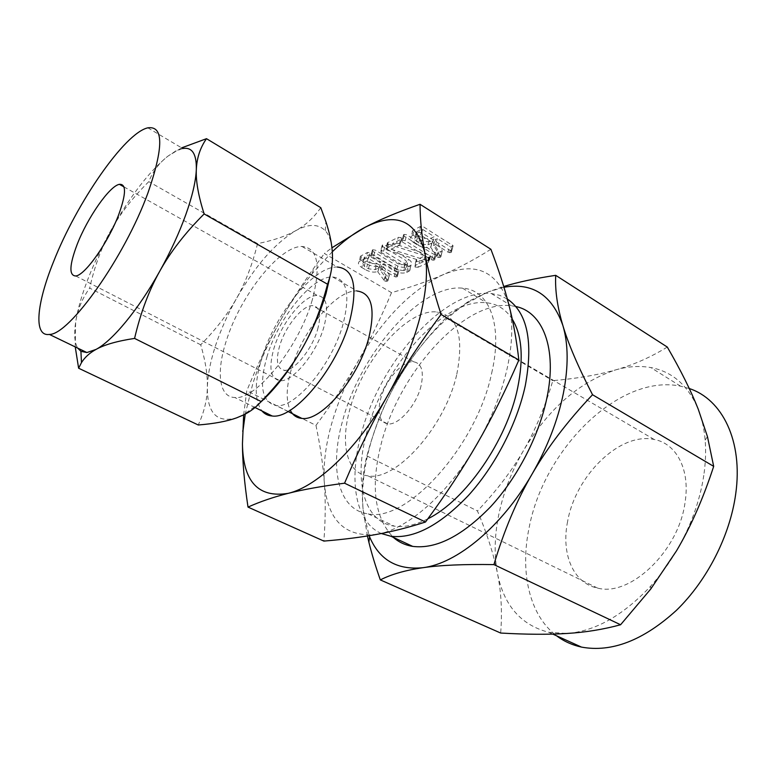 <?xml version="1.0" encoding="UTF-8"?>
<svg xmlns="http://www.w3.org/2000/svg" width="776" height="776" viewBox="0 0 776 776"><rect width="100%" height="100%" fill="white"/><g stroke="black" fill="none" stroke-linecap="round" stroke-linejoin="round"><path stroke-width="0.58" stroke-dasharray="3.88 2.91" d="M403.995 234.391L404.044 236.098L432.95 253.859L434.56 254.344L436.481 253.529L406.74 234.779L403.995 234.391L401.987 240.57L402.434 242.005L404.044 236.098M388.291 244.139L425.005 255.847L416.634 259.679L416.596 261.269L419.583 261.464L429.991 256.72L430.486 256.4L429.303 255.003L392.724 243.373L401.328 239.173L401.774 238.474L401.008 237.66L398.282 237.31L387.399 242.781L388.291 244.139L386.981 250.066L388.601 244.246M372.722 249.765L372.839 251.375L395.76 265.082C400.445 267.448 404.606 267.962 408.254 266.634L411.067 265.091C412.425 263.297 411.522 261.347 408.36 259.242L385.265 245.284L382.587 244.906L382.694 246.555L405.809 260.484L407.516 263.753L407.012 264.102L405.324 264.878L398.379 263.927L375.361 250.144L372.722 249.765L370.734 255.76L371.209 257.118L372.839 251.375M367.562 264.306C372.17 266.575 376.185 267.051 379.619 265.722L385.546 274.704L387.651 275.684L389.086 275.48L389.3 274.801L381.918 264.635L383.887 263.714L395.808 270.805L397.37 271.299L399.165 270.543L370.123 252.821L367.475 252.452L360.665 256.07C359.337 257.826 360.239 259.737 363.343 261.813L367.562 264.306L365.962 269.961C370.579 272.23 374.604 272.715 378.028 271.396L379.619 265.722M490.888 249.271C474.262 259.708 458.325 268.186 443.086 274.694C427.78 281.29 410.582 287.285 391.511 292.649L324.368 253.49L331.915 247.786M419.661 239.377C424.433 241.821 428.73 242.296 432.533 240.802L432.067 241.026L438.197 250.57L440.37 251.628L441.942 251.385L442.223 250.648L435.103 239.6L437.295 238.562L449.566 246.215L451.215 246.739L453.213 245.885L423.337 226.757L420.524 226.388L412.832 230.472C411.329 232.402 412.163 234.478 415.315 236.69L419.661 239.377L418.08 245.294C422.871 247.738 427.169 248.223 430.971 246.749L432.533 240.802M312.243 300.021C298.818 347.512 255.711 400.503 234.798 397.506C218.725 397.176 216.048 371.52 226.534 340.13C240.511 295.559 279.418 246.011 301.971 246.477C317.811 247.806 321.235 265.654 312.243 300.021M260.086 402.705L244.023 414.433L236.767 417.789C216.94 423.395 207.144 413.259 207.357 387.37C207.735 374.963 210.509 360.908 215.67 345.213C220.898 329.509 227.863 313.892 236.564 298.372C255.159 265.916 274.83 243.383 295.569 230.763C308.353 223.672 318.257 223.663 325.27 230.714C328.966 234.759 331.226 240.929 332.07 249.212C332.71 255.954 332.312 263.801 330.867 272.754M301.971 246.477L337.415 267.041C313.931 265.829 274.908 314.202 261.725 358.386C254.305 382.956 254.382 400.474 261.949 410.931M320.779 207.677C313.785 217.697 305.385 225.389 295.569 230.763C285.801 236.214 273.133 240.502 257.564 243.625C252.326 264.645 245.323 282.891 236.564 298.372C227.901 313.873 215.951 329.354 200.712 344.806C205.436 360.84 207.648 375.021 207.357 387.37C207.173 399.659 204.136 412.201 198.249 424.986M267.167 356.068C258.728 385.74 261.764 402.249 276.275 405.605C295.268 408.564 332.303 364.196 343.157 323.747C350.422 294.288 346.92 278.7 332.642 276.974C312.456 275.781 278.516 317.743 267.167 356.068M200.712 344.806L89.657 288.1C94.594 266.187 101.666 246.991 110.852 230.511C119.95 214.021 132.599 197.734 148.798 181.642C152.823 171.321 159.245 162.795 168.062 156.063L181.613 147.867M257.564 243.625L148.798 181.642M75.243 346.92L75.621 322.389C77.445 310.051 82.12 298.615 89.657 288.1M332.642 276.974L357.076 291.01C336.367 289.39 302.359 330.654 291.485 368.745C286.237 386.661 285.81 400.474 290.205 410.194M147.828 127.836L182.738 148.526L174.978 151.504L168.062 156.063C149.283 171.273 130.213 196.085 110.852 230.511C101.743 246.952 94.051 263.277 87.775 279.486C81.548 295.695 77.493 309.993 75.621 322.389C73.885 334.301 74.583 342.876 77.716 348.114M332.274 251.763L312.233 273.589C300.797 287.624 290.331 303.038 280.834 319.828C268.923 340.974 259.543 362.431 252.675 384.198L245.245 414.064M243.645 414.879L246.797 390.755C257.506 364.642 268.845 341.003 280.834 319.828C290.185 303.232 301.117 286.053 313.64 268.302L324.368 253.49M391.511 292.649C380.744 318.267 369.56 341.236 357.959 361.548C346.397 381.908 332.4 403.19 315.977 425.384L246.797 390.755M315.977 425.384C320.255 445.851 323.039 464.96 324.329 482.73C325.658 500.404 325.503 519.852 323.873 541.085M323.98 326.706C316.656 353.245 292.542 382.393 279.952 380.696C270.446 378.707 268.447 367.902 273.957 348.279C281.494 322.67 304.25 294.579 317.365 295.501C326.774 296.772 328.975 307.17 323.98 326.706M376.845 534.363C344.951 537.584 327.443 520.366 324.329 482.73C323.185 464.892 325.59 445.317 331.565 424.016C337.608 402.734 346.406 381.918 357.959 361.548C382.616 319.062 410.999 290.108 443.086 274.694C475.756 261.095 497.668 271.086 508.833 304.658C513.198 321.865 512.664 343.04 507.223 368.183C501.451 393.529 491.383 418.798 477.007 443.988C448.722 493.536 407.458 529.358 376.845 534.363M317.636 329.441C321.477 314.61 319.828 306.675 312.68 305.647C302.776 304.881 285.384 326.289 279.68 345.805C275.548 360.695 277.08 368.862 284.278 370.298C293.881 371.52 312.059 349.491 317.636 329.441M491.683 373.12C503.226 323.893 488.948 289.681 462.486 288.158C420.582 283.735 360.19 353.759 342.691 420.485C329.16 467.724 337.948 510.065 368.163 513.857C406.401 522.995 476.59 446.355 491.683 373.12M421.038 385.876C416.499 405.373 398.282 425.82 387.602 423.871C379.551 421.892 377.204 413.647 380.57 399.145C385.284 380.143 402.763 360.2 413.715 361.791C421.659 363.401 424.094 371.432 421.038 385.876M427.886 518.766C415.412 525.119 404.209 527.573 394.256 526.138C363.41 521.918 353.701 479.607 366.699 432.707C383.412 366.427 443.872 297.577 486.591 302.776C497.329 303.901 505.874 309.352 512.238 319.111M456.821 374.148C464.184 336.183 457.51 315.454 436.791 311.952C407.216 308.538 362.644 360.151 349.889 409.204C340.072 443.726 346.707 473.515 367.921 475.834C395.566 481.78 445.288 426.645 456.821 374.148M381.317 533.519C355.059 522.005 348.599 479.849 361.141 434.356C379.386 362.625 444.667 288.061 491.305 293.503L499.715 295.326L507.339 299.002M567.586 521.579C561.058 553.734 572.989 583.251 597.607 588.092C630.122 597.122 678.893 550.95 685.072 502.285C690.368 469.402 676.313 443.387 654.158 439.478C619.966 431.757 575.452 475.688 567.586 521.579M703.793 475.378C699.855 501.15 690.756 526.322 676.478 550.892C668.863 563.803 660.25 575.569 650.647 586.19C622.992 615.562 595.085 631.325 566.926 633.468L548.884 632.324C521.055 625.165 503.915 605.532 497.464 573.425C493.943 554.646 494.506 534.451 499.143 512.858C503.876 491.295 511.995 470.537 523.49 450.575C548.166 409.01 578.915 382.112 615.727 369.871C627.92 366.359 639.618 365.593 650.822 367.572C672.356 371.588 688.167 385.459 698.255 409.204C701.882 418.38 704.172 428.672 705.151 440.07C706.063 451.195 705.607 462.962 703.793 475.378M515.817 306.52L511.277 305.734C463.932 299.604 398.592 373.12 381.035 444.444C370.414 486.688 374.527 517.67 393.364 537.39M689.272 388.534L680.542 386.167C619.132 373.44 543.743 449.275 529.087 527.903C519.881 571.912 529.135 615.155 556.654 635.845M667.302 347.056C650.598 357.309 633.41 364.914 615.727 369.871C598.112 374.915 577.14 378.504 552.832 380.657C544.907 407.313 535.13 430.622 523.49 450.575C512.024 470.508 496.679 490.636 477.453 510.967C487.105 533.81 493.769 554.627 497.464 573.425C501.248 592.049 502.315 611.924 500.665 633.041M503.973 287.275L488.317 291.854L503.731 286.49M367.426 535.983L363.178 510.142C361.286 491.024 362.528 472.943 366.902 455.91C374.469 428.08 384.411 403.442 396.73 381.976C408.904 360.568 425.277 339.219 445.841 317.918L468.665 301.263L488.317 291.854L466.822 303.222C439.788 321.603 416.421 347.861 396.73 381.976C384.595 403.287 375.506 425.19 369.463 447.674C363.498 470.188 361.403 491.014 363.178 510.142L369.134 535.712M445.841 317.918L552.832 380.657M366.902 455.91L477.453 510.967M378.028 271.396L379.202 265.916M377.611 271.59L384.576 280.893L386.138 275.257M384.576 280.893L386.099 281.319L387.651 275.684M386.099 281.319L387.534 281.116L389.086 275.48M387.534 281.116L389.455 275.131M387.903 280.776L389.3 274.801M387.748 280.437L380.327 270.329L381.918 264.635M380.327 270.329L382.296 269.408L383.887 263.714M382.296 269.408L394.256 276.489L395.808 270.805M394.256 276.489L395.818 276.983L397.37 271.299M395.818 276.983L397.215 276.751L398.757 271.066M397.215 276.751L399.165 270.543M397.622 276.227L396.837 275.364L398.389 269.67M396.837 275.364L368.493 258.553L370.123 252.821M368.493 258.553L365.845 258.185L367.475 252.452M365.845 258.185L360.277 260.891L361.907 255.188M360.277 260.891L359.026 261.764C357.707 263.5 358.609 265.411 361.732 267.478L363.343 261.813M361.732 267.478L365.962 269.961M363.255 262.657L367.455 260.629L379.348 267.662L375.118 269.65L368.416 268.797L364.177 266.304L362.615 263.103L364.885 256.963L369.085 254.906L380.938 261.958L376.709 263.966L370.016 263.122L365.797 260.629L364.245 257.409L364.885 256.963M367.455 260.629L369.085 254.906M379.348 267.662L380.938 261.958M364.177 266.304L365.797 260.629M368.416 268.797L370.016 263.122M375.118 269.65L376.709 263.966M371.209 257.118L394.198 270.795L395.76 265.082M394.198 270.795C398.893 273.162 403.064 273.676 406.711 272.357L408.254 266.634M406.711 272.357L408.38 271.61L409.922 265.867M408.38 271.61L409.524 270.843C410.882 269.059 409.98 267.119 406.799 265.023L408.36 259.242M406.799 265.023L383.635 251.104L385.265 245.284M383.635 251.104L380.958 250.716L382.587 244.906M380.958 250.716L381.065 252.355L382.694 246.555M381.065 252.355L404.248 266.255L405.809 260.484M404.248 266.255L405.964 269.505L407.012 264.102M405.46 269.844L403.782 270.611L405.324 264.878M403.782 270.611L396.817 269.66L398.379 263.927M396.817 269.66L373.731 255.905L375.361 250.144M373.731 255.905L371.083 255.517M386.981 250.066L388.718 244.275M387.098 250.095L423.463 261.677L425.005 255.847M423.463 261.677L415.092 265.479L416.634 259.679M415.092 265.479L415.053 267.051L416.596 261.269M415.053 267.051L418.051 267.254L419.583 261.464M418.051 267.254L428.468 262.56L429.991 256.72M428.468 262.56L429.991 255.362M428.459 261.211L429.584 255.129M428.051 260.978L429.303 255.003M427.77 260.852L428.944 254.906M427.411 260.755L391.104 249.212L392.724 243.373M391.104 249.212L399.718 245.061L401.328 239.173M399.718 245.061L401.774 238.474M400.154 244.362L399.388 243.548L401.008 237.66M399.388 243.548L396.662 243.198L398.282 237.31M396.662 243.198L386.429 248.184L388.048 242.345M386.429 248.184L385.769 248.621L386.196 249.717L387.825 243.897M402.434 242.005L431.427 259.717L432.95 253.859M431.427 259.717L433.027 260.212L434.56 254.344M433.027 260.212L434.492 259.96L436.015 254.091M434.492 259.96L436.481 253.529M434.958 259.397L434.162 258.476L435.695 252.598M434.162 258.476L405.13 240.696L406.74 234.779M405.13 240.696L402.375 240.308M430.971 246.749L432.067 241.026M430.505 246.962L437.247 257.069L438.779 251.181M437.247 257.069L438.847 257.525L440.37 251.628M438.847 257.525L440.419 257.283L441.942 251.385M440.419 257.283L442.359 251.007M440.836 256.914L442.223 250.648M440.7 256.546L433.541 245.555L435.103 239.6M433.541 245.555L435.743 244.527L437.295 238.562M435.743 244.527L448.053 252.161L449.566 246.215M448.053 252.161L449.702 252.685L451.215 246.739M449.702 252.685L451.225 252.413L452.738 246.467M451.225 252.413L453.213 245.885M451.7 251.841L450.934 250.9L452.447 244.944M450.934 250.9L421.737 232.771L423.337 226.757M421.737 232.771L418.914 232.393L420.524 226.388M418.914 232.393L412.686 235.419L414.297 229.444M412.686 235.419L411.222 236.428C409.718 238.348 410.553 240.414 413.715 242.616L415.315 236.69M413.715 242.616L418.08 245.294M415.752 237.32L420.456 235.05L432.707 242.645L427.974 244.857L420.815 243.994L416.46 241.307L415.005 237.844L415.752 237.32L417.362 231.355L422.057 229.065L434.269 236.67L429.545 238.911L422.396 238.057L418.051 235.37L416.605 231.879L417.362 231.355M420.456 235.05L422.057 229.065M432.707 242.645L434.269 236.67M416.46 241.307L418.051 235.37M420.815 243.994L422.396 238.057M427.974 244.857L429.545 238.911M383.994 280.33L385.546 274.704M436.665 256.468L438.197 250.57M255.052 407.526L234.798 397.506M325.27 230.714L325.901 221.684M244.023 414.433L243.383 415.005M288.022 411.484L276.275 405.605M174.978 151.504L176.006 150.825M312.233 273.589L313.64 268.302M75.709 275.975L279.952 380.696M123.937 186.87L317.365 295.501M387.602 423.871L284.278 370.298M413.715 361.791L312.68 305.647M462.486 288.158L486.591 302.776M368.163 513.857L394.256 526.138M597.607 588.092L367.921 475.834M654.158 439.478L436.791 311.952M491.305 293.503L511.277 305.734M650.647 586.19L650.754 589.023M705.151 440.07L707.45 436.597M552.813 634.099L548.884 632.324M680.542 386.167L650.822 367.572M466.822 303.222L468.665 301.263M389.339 275.305L387.787 280.941M398.903 270.97L397.36 276.654M360.665 256.07L359.026 261.764M364.245 257.409L362.615 263.103M411.067 265.091L409.524 270.843M382.228 245.158L380.599 250.958M407.516 263.753L405.964 269.505M372.373 249.998L370.734 255.76M416.246 259.95L414.704 265.741M430.486 256.4L428.953 262.24M401.648 238.95L400.038 244.838M387.399 242.781L385.769 248.621M436.209 253.946L434.686 259.815M403.607 234.653L401.987 240.57M442.233 251.181L440.71 257.089M452.903 246.341L451.389 252.297M412.832 230.472L411.222 236.428M416.605 231.879L415.005 237.844"/><path stroke-width="1.16" d="M331.915 247.786L365.04 227.31C379.542 219.695 397.875 212.023 420.029 204.292C420.146 220.035 421.785 236.37 424.918 253.296C416.275 220.171 396.313 211.508 365.04 227.31C354.263 232.984 343.341 241.132 332.274 251.763M245.245 414.064L243.034 430.37L242.451 443.804C243.043 481.683 258.292 498.202 288.206 493.352C273.424 497.096 260.028 501.674 248.01 507.097L323.873 541.085C343.535 539.475 361.189 537.235 376.845 534.363C392.433 531.55 408.651 527.438 425.49 522.025C445.55 494.826 462.729 468.811 477.007 443.988C491.334 419.205 505.292 391.23 518.853 360.054C516.564 340.034 513.227 321.565 508.833 304.658C504.458 287.624 498.483 269.165 490.888 249.271L420.029 204.292M330.867 272.754L326.017 293.58C320.692 311.38 312.922 329.373 302.698 347.541C289.37 370.744 275.17 389.135 260.086 402.705M261.949 410.931C264.577 414.015 267.982 415.693 272.172 415.994C294.055 419.583 337.23 367.97 349.733 320.944C358.037 286.868 353.924 268.903 337.415 267.041M78.618 368.222L198.249 424.986C214.176 423.725 227.019 421.329 236.767 417.789L243.383 415.005C250.279 411.697 256.196 407.206 261.134 401.541C278.71 383.538 292.562 365.535 302.698 347.541C312.912 329.645 321.196 308.538 327.54 284.22C331.788 272.657 333.292 260.988 332.07 249.212C331.294 241.055 329.237 231.879 325.901 221.684L320.779 207.677L206.494 138.681C200.218 147.644 196.832 157.916 196.328 169.507C195.756 180.954 198.355 195.765 204.136 213.934C185.27 232.819 170.468 251.928 159.73 271.26C148.934 290.515 140.543 312.903 134.578 338.414C117.292 341.033 104.459 344.699 96.059 349.404C89.667 352.896 84.807 357.3 81.48 362.625L78.618 368.222L75.243 346.92M181.613 147.867L206.494 138.681M327.54 284.22L204.136 213.934M261.134 401.541L134.578 338.414M290.205 410.194C292.746 415.189 296.626 417.925 301.845 418.4C321.39 421.707 358.444 378.135 368.765 337.967C375.642 308.693 371.743 293.037 357.076 291.01M77.716 348.114L80.917 351.334L86.902 352.546L96.059 349.404C112.666 340.654 138.497 309.498 159.73 271.26C170.526 251.812 179.246 232.878 185.881 214.438C192.341 196.163 195.824 181.186 196.328 169.507C196.648 153.891 192.118 146.897 182.738 148.526M288.206 493.352C317.035 486.727 357.814 448.15 387.205 396.235C402.152 369.842 413.045 343.632 419.884 317.607C426.402 291.825 428.08 270.387 424.918 253.296C427.983 270.048 433.367 290.428 441.078 314.416C420.02 342.895 402.065 370.171 387.205 396.235C372.286 422.299 358.075 451.283 344.563 483.196C321.574 486.232 302.785 489.617 288.206 493.352M53.486 261.871C76.572 202.963 124.732 132.861 147.828 127.836C163.668 125.576 163.697 147.294 147.915 193.001C124.664 257.225 69.258 334.99 49.373 334.427C33.271 336.813 36.559 303.659 53.486 261.871M248.01 507.097C244.353 482.653 242.5 461.555 242.451 443.804L243.645 414.879M77.067 244.673C87.368 217.872 109.581 185.881 119.407 184.329C126.352 183.825 126.178 193.777 118.883 214.176C108.543 242.025 84.914 275.519 75.709 275.975C68.909 275.616 69.355 265.188 77.067 244.673M425.49 522.025L344.563 483.196M518.853 360.054L441.078 314.416M512.238 319.111C521.947 334.922 523.752 357.881 517.65 387.971C506.864 440.729 465.251 500.53 427.886 518.766M507.339 299.002C527.408 312.786 533.393 341.692 525.274 385.711C517.078 423.638 495.127 466.056 468.423 495.457C439.856 525.303 414.045 538.913 390.988 536.284L381.317 533.519M493.914 564.598C463.786 564.142 440.128 565.18 422.949 567.702C456.87 563.618 501.965 526.594 532.035 474.146C516.709 500.501 504.002 530.648 493.914 564.598L620.587 624.758L650.754 589.023L676.478 550.892C690.756 526.788 703.153 498.619 713.687 466.366L707.45 436.597L698.255 409.204C691.028 390.9 680.707 370.181 667.302 347.056L555.713 275.334C554.956 290.282 557.343 306.986 562.852 325.445C568.197 343.603 578.091 366.699 592.534 394.732C567.508 421.164 547.352 447.636 532.035 474.146C547.332 447.48 557.769 420.611 563.337 393.529C568.556 366.67 568.391 343.972 562.852 325.445C552.037 294.967 532.414 282.251 503.973 287.275M393.364 537.39C398.786 542.182 405.237 545.179 412.725 546.391C436.16 549.282 462.147 536.041 490.694 506.67C517.369 477.735 539.048 435.792 546.857 398.127C557.44 348.327 542.725 311.971 515.817 306.52M592.534 394.732L713.687 466.366M369.134 535.712L369.58 536.788C379.357 559.952 397.147 570.253 422.949 567.702C405.605 570.195 391.395 574.259 380.318 579.905L500.665 633.041C526.273 634.516 548.36 634.652 566.926 633.468C585.366 632.362 603.253 629.452 620.587 624.758M556.654 635.845C563.919 641.335 572.203 645.089 581.496 647.097C611.692 652.674 643.333 640.423 676.41 610.353C707.149 580.545 730.032 535.556 735.706 493.972C743.233 440.855 722.165 399.262 689.272 388.534M503.731 286.49C517.961 282.125 535.285 278.409 555.713 275.334M380.318 579.905C375.429 565.976 371.626 553.424 368.891 542.259L367.426 535.983M272.172 415.994L255.052 407.526M301.845 418.4L288.022 411.484M80.917 351.334L81.48 362.625M49.373 334.427L86.902 352.546M243.034 430.37L242.636 431.087M119.407 184.329L123.937 186.87M390.988 536.284L412.725 546.391M581.496 647.097L552.813 634.099M369.58 536.788L368.891 542.259"/></g></svg>
